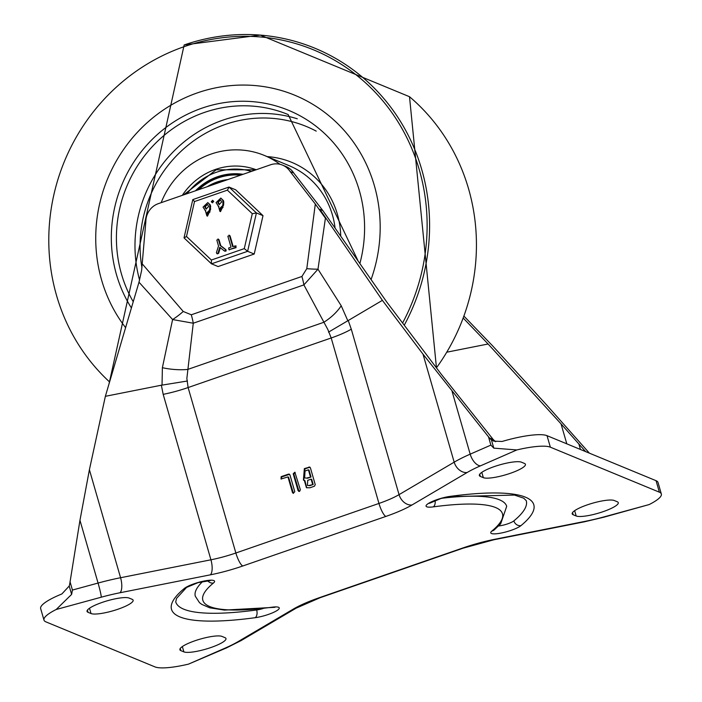 <?xml version="1.0" encoding="UTF-8"?>
<svg xmlns="http://www.w3.org/2000/svg" width="702" height="702" viewBox="0 0 702 702"><rect width="100%" height="100%" fill="white"/><g stroke="black" fill="none" stroke-linecap="round" stroke-linejoin="round"><path stroke-width="1.05" d="M589.399 453.167L546.937 405.344L492.62 345.867L463.925 316.111M306.783 268.682A24.456 2.281 -173.8 0 0 317.98 269.191L325.421 218.199L315.321 204.028L306.783 268.682L301.913 276.465A24.456 5.958 -109.1 0 1 303.887 284.907L317.98 269.191L341.216 305.747L347.823 320.761L382.388 300.351L319.831 209.319L325.421 218.199M301.913 276.465L191.295 314.786A24.456 5.958 -109.1 0 1 193.269 323.218L303.887 284.907L327.895 329.624L331.195 337.978L378.957 503.439L235.863 553A12.232 2.975 70.9 0 0 242.778 565.987L385.872 516.426A12.232 2.975 -109.1 0 1 378.957 503.439A40.769 8.336 -16.1 0 0 399.052 494.638L351.29 329.185A40.769 8.336 -16.1 0 1 331.195 337.978L188.11 387.548L186.855 378.483L193.269 323.218L172.595 319.55L162.381 367.699L162.039 385.117L161.355 385.205L163.18 394.348L210.933 559.801L120.577 577.728A73.377 15.005 163.9 0 0 98.069 583.055A12.232 0.842 74.7 0 1 101.255 597.2A61.153 12.504 -16.1 0 1 120.007 592.751A12.232 4.616 -101.2 0 0 120.577 577.728L89.4 469.735L79.958 520.305L98.069 583.055L72.429 590.057L71.622 594.392L56.178 609.503A44.84 9.17 163.9 0 0 43.972 620.085A44.84 9.17 163.9 0 0 45.955 621.884L154.975 666.9A44.84 9.17 -16.1 0 0 188.478 664.136L226.43 647.937A12.232 6.494 -113.6 0 1 224.851 648.236A61.153 12.504 163.9 0 0 238.197 641.558A12.232 9.363 59.5 0 0 241.084 640.593L226.43 647.937M191.295 314.786L183.231 311.469A24.456 6.923 -39.3 0 1 172.595 319.55L138.996 282.186L141.62 270.481L145.849 221.551A18.349 17.392 112.4 0 1 158.406 203.624L270.489 164.803A18.349 17.392 112.4 0 1 282.476 165.093A18.349 17.392 112.4 0 1 290.172 171.56L315.321 204.028M282.476 165.093L286.065 166.585A18.349 17.392 112.4 0 1 293.761 173.043L322.815 210.547L319.831 209.319M293.761 173.043L290.172 171.56M89.4 469.735L105.361 396.314L138.996 282.186M105.361 396.314L161.355 385.205M322.815 210.547L386.899 302.211L441.444 374.482L493.234 439.54L489.505 438.004A12.232 11.592 -67.6 0 0 491.4 439.794L493.813 448.148L490.882 445.112L488.478 436.776L423.008 354.177L382.388 300.351M566.804 443.831L561.038 423.868L488.109 343.998L463.206 318.05M561.038 423.868L585.608 451.597M488.109 343.998L446.805 352.193M493.234 439.54L495.673 441.733M480.466 465.838A12.232 6.494 -113.6 0 1 470.191 454.159A73.377 15.005 163.9 0 0 454.185 462.17A12.232 9.363 59.5 0 0 467.12 472.516A61.153 12.504 -16.1 0 1 480.466 465.838L516.839 449.938L493.813 448.148M516.839 449.938A44.84 9.17 -16.1 0 1 550.35 447.174L547.025 435.67A44.84 9.17 163.9 0 0 502.088 441.47L493.796 441.146L491.4 439.794M79.958 520.305L69.823 583.38A12.232 11.592 -67.6 0 1 69.208 586.038L61.864 593.962A44.84 9.17 -16.1 0 0 40.655 608.581L43.972 620.085M238.197 641.558L293.331 609.082A12.232 9.363 59.5 0 0 296.218 608.116L320.138 597.7A12.232 2.975 -109.1 0 1 319.454 597.648L462.539 548.087A52.992 10.837 -16.1 0 1 494.954 539.241A12.232 4.616 -101.2 0 1 494.015 539.733L584.371 521.814A12.232 4.616 -101.2 0 0 585.31 521.314A61.153 12.504 163.9 0 0 604.071 516.874A12.232 0.842 74.7 0 1 603.966 517.172L649.148 504.562A44.84 9.17 163.9 0 0 661.345 493.989A44.84 9.17 163.9 0 0 659.362 492.181L550.35 447.174M659.362 492.181L656.045 480.686A44.84 9.17 -16.1 0 1 658.028 482.485L661.345 493.989M255.159 617.699A16.304 3.334 163.9 0 0 276.825 610.661A16.304 3.334 163.9 0 0 272.025 607.204A155.932 31.888 -16.1 0 1 213.452 583.02A16.304 3.334 163.9 0 0 204.765 580.905A16.304 3.334 163.9 0 0 184.345 588.452A188.548 38.557 163.9 0 0 255.159 617.699A6.116 3.51 -97.7 0 0 256.66 609.977A10.188 2.088 163.9 0 0 263.127 608.52M202.729 581.467A162.048 33.134 163.9 0 0 195.305 596.226L199.482 602.658L201.746 604.369L209.766 607.818L224.429 610.099L271.183 607.511A6.116 3.51 -97.7 0 0 272.025 607.204M256.66 609.977A182.432 37.303 -16.1 0 1 175.728 601.877L176.553 598.385L186.565 587.425A6.116 5.414 -129.5 0 1 184.345 588.452M450.166 496.375A16.304 3.334 163.9 0 0 428.492 503.413A16.304 3.334 163.9 0 0 433.301 506.87A155.932 31.888 -16.1 0 1 491.865 531.054A16.304 3.334 163.9 0 0 500.561 533.16A16.304 3.334 163.9 0 0 520.981 525.614A188.548 38.557 163.9 0 0 450.166 496.375A6.116 3.51 82.3 0 1 449.324 496.683L514.513 495.077L523.718 498.183L526.272 500.693A182.432 37.303 -16.1 0 1 513.864 520.884A10.188 2.088 163.9 0 1 498.622 525.965M491.865 531.054A6.116 5.414 50.5 0 0 494.094 530.019L500.684 523.806L506.695 506.344A162.048 33.134 163.9 0 0 441.848 498.262M287.96 476.904L281.019 479.001L281.16 476.658L288.443 474.14L289.944 474.912L294.796 491.725L293.155 493.295L292.471 492.523L287.96 476.904L288.557 477.149L293.462 493.374M281.309 479.071L281.756 476.904L289.557 474.315M289.04 474.385L288.443 474.14L289.268 474.148M299.561 491.374L298.06 490.593L293.208 473.78L294.858 472.209L300.377 489.785L299.561 491.374L298.736 491.356M299.052 491.435L293.805 474.034L295.138 472.376M307.037 477.965L311.03 477.035L309.012 470.059L308.415 469.813L305.028 470.989L304.642 477.895L307.634 478.211L311.03 477.035M310.424 476.79L308.415 469.813M304.642 477.895L307.634 478.211M309.196 485.433L313.18 484.512L311.706 479.396L311.109 479.15L307.722 480.326L307.432 485.38L309.793 485.679L313.18 484.512M312.583 484.257L311.109 479.15M307.432 485.38L309.793 485.679M303.72 480.212L304.94 468.875L309.494 467.295L308.898 467.049L310.398 467.83L315.242 484.634L314.426 486.223L309.88 487.793L306.441 487.714L304.308 480.361L303.422 480.107L304.343 468.629L309.722 467.058M304.308 480.361L304.914 480.607L306.748 487.829M309.494 467.295L310.012 467.234M488.478 436.776L489.505 438.004M656.045 480.686L547.025 435.67M521.437 462.188L524.438 463.425A22.42 4.589 -16.1 0 1 525.429 464.32A22.42 4.589 -16.1 0 1 507.844 474.131A22.42 4.589 -16.1 0 1 483.336 477.658L480.343 476.421A22.42 4.589 -16.1 0 1 479.352 475.526A22.42 4.589 -16.1 0 1 496.928 465.716A22.42 4.589 -16.1 0 1 521.437 462.188M91.032 613.548A22.42 4.589 163.9 0 0 115.549 610.02A22.42 4.589 163.9 0 0 133.126 600.21A22.42 4.589 163.9 0 0 132.134 599.315L129.142 598.078A22.42 4.589 163.9 0 0 104.624 601.605A22.42 4.589 163.9 0 0 87.048 611.416A22.42 4.589 163.9 0 0 88.04 612.311L91.032 613.548L89.505 608.23M617.277 501.754L614.285 500.526A22.42 4.589 163.9 0 0 589.777 504.045A22.42 4.589 163.9 0 0 572.191 513.855A22.42 4.589 163.9 0 0 573.183 514.759L576.184 515.996A22.42 4.589 163.9 0 0 600.693 512.469A22.42 4.589 163.9 0 0 618.269 502.658A22.42 4.589 163.9 0 0 617.277 501.754M180.888 650.649A22.42 4.589 -16.1 0 1 179.887 649.745A22.42 4.589 -16.1 0 1 197.473 639.934A22.42 4.589 -16.1 0 1 221.981 636.416L224.973 637.653A22.42 4.589 -16.1 0 1 225.974 638.548A22.42 4.589 -16.1 0 1 208.389 648.358A22.42 4.589 -16.1 0 1 183.88 651.886L180.888 650.649L180.247 648.455M328.518 332.134L347.823 320.761M162.381 367.699A40.769 18.735 -172.7 0 0 187.662 369.454L323.762 322.315A40.769 24.131 151.5 0 0 341.216 305.747M187.452 381.002L162.039 385.117M70.016 581.721L72.429 590.057M197.569 92.813A148.798 141.076 112.4 0 1 294.743 95.218A148.798 141.076 112.4 0 1 371.104 279.457A148.798 141.076 112.4 0 0 294.743 95.218A148.798 141.076 112.4 0 0 197.569 92.813A148.798 141.076 112.4 0 0 125.605 327.641A148.798 141.076 112.4 0 1 197.569 92.813M161.153 202.676A81.537 77.299 112.4 0 1 211.03 154.098A81.537 77.299 112.4 0 1 264.285 155.414A81.537 77.299 112.4 0 1 279.975 164.294M182.301 195.349A65.225 61.846 112.4 0 1 215.461 169.436A65.225 61.846 112.4 0 1 256.195 169.752M195.446 190.795A57.485 54.502 112.4 0 1 217.559 176.72A57.485 54.502 112.4 0 1 243.05 174.307M240.575 175.167A56.458 53.536 -67.6 0 0 198.684 189.672M242.462 174.508A57.485 54.502 -67.6 0 0 197.657 190.031M252.281 213.698L244.278 248.622L211.381 260.021L211.39 263.759L218.076 266.549L254.212 254.027L263.004 215.663L235.67 189.812L229.089 187.092L227.395 190.154L252.281 213.698L256.414 212.943L229.089 187.092M254.212 254.027L247.622 251.307L256.414 212.943L263.004 215.663M209.301 210.89L207.151 213.32L207.889 214.347M235.012 245.77L235.486 247.429L228.949 249.693L228.641 247.982L231.019 247.157L227.86 236.214L229.484 235.653L232.643 246.595L236.188 246.025M230.08 235.907L229.01 235.117L230.08 235.907L233.117 246.428M229.01 249.579L229.449 249.903M228.949 249.693L236.091 247.674L235.609 246.016M207.415 204.361L205.274 206.809L206.379 209.117M220.428 199.851L218.287 202.299L219.393 204.607M209.722 209.126L206.897 215.883L205.353 210.635L203.045 207.125L207.81 202.571L209.766 204.8L209.722 209.126L210.582 209.486L207.494 216.137L206.897 215.883M205.94 210.881L205.098 210.521M210.03 211.899L209.012 210.74L206.555 213.075L207.573 214.25L210.03 211.899M208.143 205.361L207.125 204.203L204.668 206.564L206.063 209.02L208.52 206.669L208.143 205.361M207.81 202.571L210.363 205.045L210.582 209.486L209.758 209.143M209.872 208.863L210.477 209.108M211.486 202.044L211.302 201.386L212.925 200.825L213.11 201.483L211.486 202.044L212.566 202.825M213.522 201.079L212.452 200.289L213.706 201.728L212.083 202.29M222.315 206.379L220.165 208.81L220.902 209.837M219.042 239.724L218.436 239.479L220.156 245.428L225.377 249.491L225.509 250.719L224.315 250.912L219.796 247.279L218.006 253.097L216.927 253.694L216.4 252.606L218.533 245.99L216.813 240.04L218.436 239.479L217.971 238.943L219.042 239.724L220.753 245.674L225.974 249.737L226.105 250.965L224.912 251.158M220.34 247.718L218.603 253.343L217.383 253.878M220.823 198.061L223.385 200.535L223.762 201.843L223.605 204.975L220.507 211.627L219.91 211.372L218.375 206.125L216.067 202.615L220.823 198.061L222.788 200.289L222.999 204.73L219.91 211.372M222.78 204.633L223.359 204.87M218.954 206.37L218.111 206.011M223.043 207.388L222.025 206.23L219.568 208.564L220.595 209.74L223.043 207.388M221.156 200.851L220.138 199.693L217.69 202.053L219.085 204.51L221.534 202.158L221.156 200.851M222.894 204.352L223.49 204.598M225.509 250.719L226.105 250.965M225.377 249.491L225.974 249.737M225.105 251.272L224.315 250.912M218.006 253.097L218.603 253.343M220.156 245.428L220.753 245.674M244.278 248.622L247.622 251.307L211.486 263.829M211.381 260.021L186.495 236.486L194.507 201.553L192.796 199.605L228.878 187.092M186.495 236.486L184.073 237.925L211.311 263.654M183.231 311.469L142.313 263.952M490.882 445.112L470.191 454.159L452.079 391.4M56.178 609.503L101.255 597.2M120.007 592.751L210.363 574.833A12.232 4.616 -101.2 0 0 210.933 559.801A40.769 8.336 -16.1 0 0 235.863 553L188.11 387.548A40.769 8.336 -16.1 0 1 163.18 394.348M423.008 354.177L454.185 462.17L399.052 494.638A12.232 9.363 59.5 0 0 411.995 504.984L467.12 472.516M69.208 586.038L71.622 594.392M578.825 443.822L580.449 449.473M604.071 516.874L649.148 504.562M188.478 664.136L224.851 648.236M462.539 548.087A12.232 2.975 70.9 0 0 463.223 548.139L320.138 597.7M494.954 539.241L585.31 521.314M207.59 580.668A6.116 5.414 50.5 0 0 213.452 583.02M186.574 587.416A6.116 5.414 -129.5 0 1 186.565 587.425L198.017 582.651L210.275 580.598L209.442 580.264M435.091 500.473A6.116 3.51 82.3 0 1 433.301 506.87M520.981 525.614A6.116 5.414 -129.5 0 1 513.864 520.884M292.471 492.523L293.067 492.778M281.16 476.658L281.756 476.904M298.06 490.593L298.657 490.838M293.208 473.78L293.805 474.034M304.343 468.629L304.94 468.875M293.331 609.082A52.992 10.837 -16.1 0 1 319.454 597.648M385.872 516.426A52.992 10.837 163.9 0 0 411.995 504.984M210.363 574.833A52.992 10.837 163.9 0 0 242.778 565.987M183.88 651.886L182.345 646.568M576.184 515.996L574.648 510.679M573.183 514.759L572.551 512.565M88.04 612.311L87.408 610.126M480.343 476.421L479.712 474.227M483.336 477.658L481.8 472.341M351.29 329.185L348.227 320.472M184.222 44.946A199.938 189.566 112.4 0 1 260.275 35.1L409.503 96.709A199.938 189.566 112.4 0 1 436.433 367.848M109.021 383.897L184.17 44.946L260.284 35.1A199.938 189.566 112.4 0 1 404.255 325.21M109.591 381.958A197.911 187.645 112.4 0 1 53.721 195.393A197.911 187.645 112.4 0 1 184.231 46.63A197.911 187.645 112.4 0 1 386.012 104.782A197.911 187.645 112.4 0 1 402.597 323.008M131.406 307.941A132.494 125.614 112.4 0 1 201.992 108.152A132.494 125.614 112.4 0 1 326.807 135.644A132.494 125.614 112.4 0 1 359.924 263.364M133.231 301.746A128.413 121.753 112.4 0 1 204.3 112.478A128.413 121.753 112.4 0 1 288.162 114.558L357.818 260.337M139.584 280.089A128.413 121.753 112.4 0 1 222.867 120.147A128.413 121.753 112.4 0 1 297.271 118.787M141.944 267.769A124.342 117.883 112.4 0 1 225.167 124.473A124.342 117.883 112.4 0 1 316.225 131.125M264.285 155.414L288.838 165.558A81.537 77.299 112.4 0 1 335.003 227.483M267.164 156.607A85.609 81.169 112.4 0 1 340.716 235.705M187.03 193.708A62.171 58.942 112.4 0 1 216.286 172.306A62.171 58.942 112.4 0 1 251.456 171.393M227.852 179.572A50.956 48.315 -67.6 0 0 207.187 186.732M210.1 185.714A50.14 47.543 112.4 0 1 224.552 180.712M235.486 247.429L236.091 247.674M209.766 204.8L210.363 205.045M210.144 206.107L210.74 206.353M204.668 206.564L205.274 206.809M205.045 207.871L205.651 208.117M213.11 201.483L213.706 201.728M194.507 201.553L227.395 190.154M222.788 200.289L223.385 200.535M223.166 201.597L223.762 201.843M217.69 202.053L218.287 202.299M218.068 203.361L218.664 203.606M296.218 608.116L241.084 640.593M274.131 606.976L274.973 607.309L271.183 607.511M429.896 502.614L429.361 503.343L440.83 498.543L449.324 496.683M494.015 539.733L463.223 548.139M603.966 517.172L584.371 521.814M409.503 96.709L436.468 367.892M256.133 169.779L216.19 169.787L183.564 194.91M227.896 179.554L215.944 182.388L207.064 186.767M209.74 209.135L210.337 209.38M184.038 237.802L192.796 199.605M211.39 263.759L184.073 237.925"/></g></svg>
